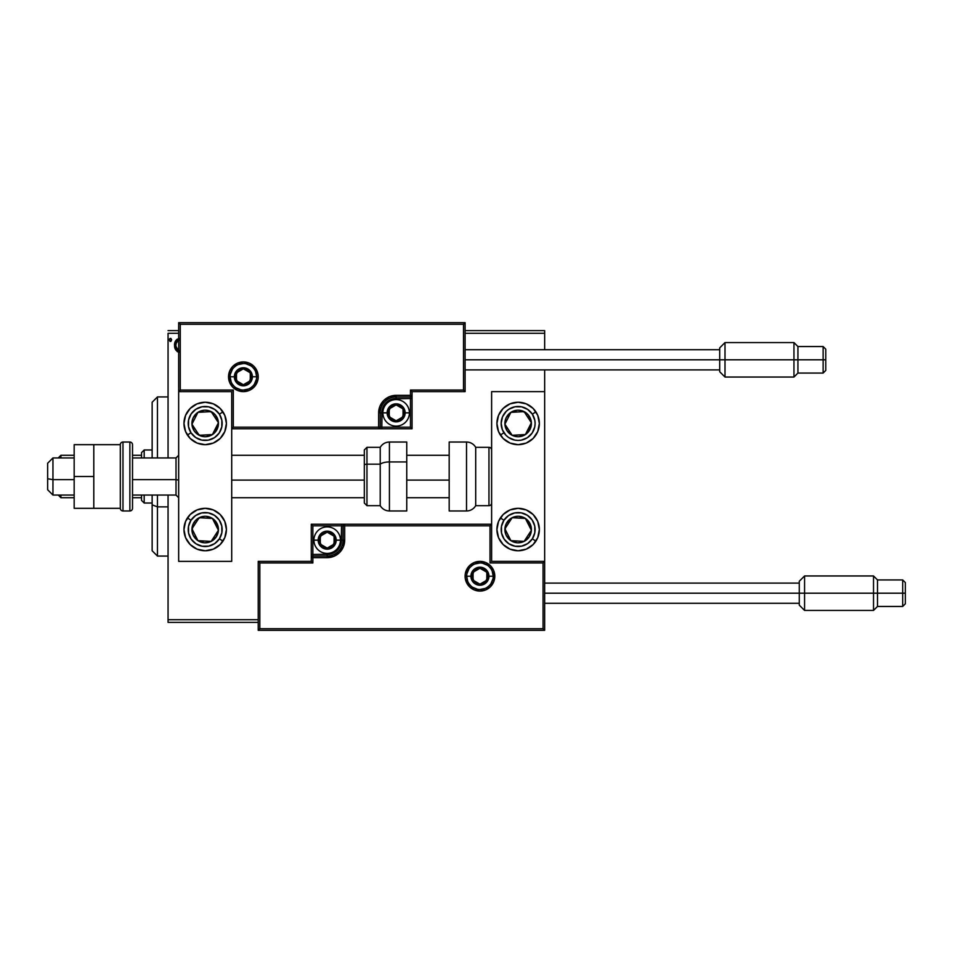 <?xml version="1.0" encoding="UTF-8"?>
<svg xmlns="http://www.w3.org/2000/svg" width="953" height="953" viewBox="0 0 953 953"><rect width="100%" height="100%" fill="white"/><g stroke="black" fill="none" stroke-linecap="round" stroke-linejoin="round"><path stroke-width="1.43" d="M168.062 333.288L178.664 333.288L168.062 333.288L168.062 457.94L168.062 333.288M465.1 333.288L544.663 333.288L544.663 349.727L544.663 333.288L465.1 333.288M544.663 369.883L544.663 391.635L491.617 391.635L491.617 561.365L544.663 561.365L544.663 369.883M258.227 619.712L168.062 619.712L168.062 495.06L168.062 622.369L258.227 622.369L168.062 622.369L168.062 619.712L258.227 619.712M179.116 338.386L175.757 340.733L174.482 345.331L175.876 350.156L179.14 352.36M171.611 339.625L170.432 338.351L169.253 339.899L170.432 338.351L171.623 339.899L170.944 338.494L169.539 338.875L169.92 341.305L170.956 341.305L171.623 339.899L170.432 341.448L171.623 339.899L170.432 341.448L169.253 339.899L170.301 341.436M544.663 330.631L465.1 330.631L544.663 330.631L544.663 333.288L544.663 330.631M178.664 330.631L168.062 330.631L178.664 330.631M179.712 338.351C176.186 339.161 174.447 341.484 174.482 345.331L175.876 350.156L179.712 352.396M178.64 352.265L177.044 351.454M175.269 349.108L174.84 347.964M174.816 347.869L174.554 346.606M174.482 345.331L174.506 344.724M174.792 342.937L174.971 342.341M176.472 339.792L177.079 339.232M179.724 350.728C177.127 350.001 175.852 348.202 175.912 345.32L176.126 343.533L175.912 345.32C175.84 342.449 177.115 340.686 179.724 340.018M178.02 350.168L175.96 346.237M175.912 345.32L175.96 344.426M176.126 343.533L178.02 340.543M205.181 402.237A21.216 21.216 0 0 1 226.409 423.454A21.216 21.216 0 0 1 205.181 444.67L197.068 443.062L190.183 438.463L185.585 431.578L183.965 423.454L185.585 415.341L190.183 408.456L197.068 403.858L205.181 402.237L213.305 403.858L220.191 408.456L224.789 415.341L226.409 423.454L224.789 431.578L220.191 438.463L213.305 443.062L205.181 444.67A21.216 21.216 0 0 1 183.965 423.454A21.216 21.216 0 0 1 205.181 402.237M205.181 508.33A21.216 21.216 0 0 1 226.409 529.546A21.216 21.216 0 0 1 205.181 550.763L197.068 549.142L190.183 544.544L185.585 537.659L183.965 529.546L185.585 521.422L190.183 514.537L197.068 509.938L205.181 508.33L213.305 509.938L220.191 514.537L224.789 521.422L226.409 529.546L224.789 537.659L220.191 544.544L213.305 549.142L205.181 550.763A21.216 21.216 0 0 1 183.965 529.546A21.216 21.216 0 0 1 225.992 525.401A21.216 21.216 0 0 1 222.954 541.149L219.393 538.826A16.975 16.975 0 0 1 195.901 543.758A16.975 16.975 0 0 1 190.981 520.255L187.419 517.944L190.981 520.255L195.615 515.525L201.702 512.928L208.326 512.857L214.473 515.335L219.202 519.969L221.799 526.056L221.87 532.679L219.393 538.826L214.759 543.555L208.671 546.152L202.048 546.224L195.901 543.758L191.172 539.124L188.575 533.025L188.503 526.401L190.981 520.255A16.975 16.975 0 0 1 214.473 515.335A16.975 16.975 0 0 1 219.393 538.826L222.954 541.149A21.216 21.216 0 0 1 222.835 541.328M231.71 561.365L231.71 391.635L178.664 391.635L178.664 561.365L231.71 561.365L178.664 561.365L178.664 391.635L180.26 390.039L233.294 390.039L233.294 427.17L378.639 427.17L378.639 412.852L379.973 406.145L383.761 400.474L389.443 396.674L396.138 395.34L410.457 395.34L410.457 390.039L463.503 390.039L463.503 324.27L180.26 324.27L180.26 390.039L180.26 324.27L463.503 324.27L463.503 390.039L465.1 391.635L465.1 322.674L178.664 322.674L178.664 391.635L231.71 391.635L231.71 561.365M518.134 550.763A21.216 21.216 0 0 1 496.918 529.546A21.216 21.216 0 0 1 518.134 508.33L526.259 509.938L533.144 514.537L537.742 521.422L539.35 529.546L537.742 537.659L533.144 544.544L526.259 549.142L518.134 550.763L510.022 549.142L503.136 544.544L498.538 537.659L496.918 529.546L498.538 521.422L503.136 514.537L510.022 509.938L518.134 508.33A21.216 21.216 0 0 1 539.35 529.546A21.216 21.216 0 0 1 518.134 550.763M518.134 444.67A21.216 21.216 0 0 1 496.918 423.454A21.216 21.216 0 0 1 518.134 402.237L526.259 403.858L533.144 408.456L537.742 415.341L539.35 423.454L537.742 431.578L533.144 438.463L526.259 443.062L518.134 444.67L510.022 443.062L503.136 438.463L498.538 431.578L496.918 423.454L498.538 415.341L503.136 408.456L510.022 403.858L518.134 402.237A21.216 21.216 0 0 1 539.35 423.454A21.216 21.216 0 0 1 518.134 444.67M491.617 391.635L544.663 391.635L544.663 561.365L543.067 562.961L490.021 562.961L490.021 525.83L344.688 525.83L344.688 540.148L343.354 546.855L339.566 552.526L333.884 556.326L327.189 557.66L312.858 557.66L312.858 562.961L259.824 562.961L259.824 628.73L543.067 628.73L543.067 562.961L543.067 628.73L259.824 628.73L259.824 562.961L258.227 561.365L258.227 630.326L544.663 630.326L544.663 561.365L491.617 561.365L491.617 391.635M52.951 479.657L47.65 478.751L47.65 489.759L47.65 463.241L47.65 478.751L52.951 479.657L52.951 495.06L52.951 479.657L74.167 479.657L52.951 479.657L52.951 457.94L52.951 479.657M178.664 480.098L176.019 479.657L176.019 495.06L176.019 479.657L132.515 479.657L176.019 479.657L176.019 457.94L176.019 479.657L178.664 480.098M449.185 480.098L406.752 480.098L449.185 480.098M364.32 480.098L231.71 480.098L364.32 480.098M466.684 576.22L470.925 576.22L466.684 576.22A13.259 13.259 0 0 1 479.943 562.961A13.259 13.259 0 0 1 493.213 576.22L494.798 576.22A14.855 14.855 0 0 0 479.943 561.365A14.855 14.855 0 0 0 465.1 576.22A14.855 14.855 0 0 0 479.943 591.074A14.855 14.855 0 0 0 494.798 576.22L493.213 576.22A13.259 13.259 0 0 1 479.943 589.478A13.259 13.259 0 0 1 466.684 576.22L465.1 576.22L465.386 573.325L469.448 565.713L474.26 562.496L479.943 561.365L485.637 562.496L490.45 565.713L493.666 570.537L494.798 576.22L493.666 581.902L490.45 586.726L485.637 589.943L479.943 591.074L474.26 589.943L469.448 586.726L465.386 579.114L465.1 576.22L466.684 576.22A13.259 13.259 0 0 1 479.943 562.961A13.259 13.259 0 0 1 493.213 576.22A13.259 13.259 0 0 1 479.943 589.478A13.259 13.259 0 0 1 466.684 576.22L467.697 581.294M311.274 561.365L258.227 561.365L258.227 630.326L259.824 628.73L258.227 630.326L544.663 630.326L543.067 628.73L544.663 630.326L544.663 561.365L543.067 562.961L490.021 562.961L490.64 562.353L490.021 562.961L490.021 525.83L490.64 525.222L490.021 525.83L343.092 525.83L343.092 540.148A15.915 15.915 0 0 1 327.189 556.064L312.858 556.064L311.274 557.66L311.274 561.365L258.227 561.365L259.824 562.961L312.858 562.961L311.274 561.365L312.858 562.961L312.858 557.66L311.274 557.66L311.274 561.365M311.274 557.41L311.274 557.66A1.596 1.596 0 0 1 312.858 556.064L312.858 554.467L327.189 554.467A14.319 14.319 0 0 0 341.508 540.148L341.508 525.83L312.858 525.83L312.858 554.467L329.976 554.193L337.314 550.274L341.234 542.948L341.508 525.83L343.092 525.83A1.596 1.596 0 0 1 344.688 524.233L344.688 525.83L344.688 524.233L491.617 524.233L344.45 524.233M343.759 524.233L311.274 524.233L311.274 556.719M312.858 557.66L312.858 554.467L311.274 554.467L311.274 557.66L327.189 557.66L327.189 556.064L312.858 556.064L312.858 557.66M327.189 554.467L327.189 556.064L327.189 554.467M341.508 540.148L343.092 540.148A15.915 15.915 0 0 1 327.189 556.064L327.189 557.66A17.499 17.499 0 0 0 344.688 540.148L341.508 540.148M311.274 524.233L311.274 554.467L312.858 554.467L312.858 525.83L311.274 524.233L312.858 525.83L341.508 525.83L341.508 524.233L311.274 524.233M343.092 525.83L343.092 540.148L344.688 540.148L344.688 525.83L341.508 525.83L341.508 524.233L344.688 524.233A1.596 1.596 0 0 0 343.092 525.83M468.924 583.593L470.568 585.595M472.581 587.251L477.358 589.228M479.943 589.478L485.017 588.466M487.317 587.251L489.33 585.595M490.974 583.593L492.951 578.805M493.213 576.22L488.96 576.22A9.018 9.018 0 0 1 479.943 585.237A9.018 9.018 0 0 1 470.925 576.22L471.616 572.765L473.57 569.846L476.5 567.893L479.943 567.202L483.397 567.893L486.328 569.846L488.281 572.765L488.96 576.22L488.281 579.674L486.328 582.593L483.397 584.546L479.943 585.237L476.5 584.546L473.57 582.593L471.616 579.674L470.925 576.22A9.018 9.018 0 0 1 479.943 567.202A9.018 9.018 0 0 1 488.96 576.22L493.213 576.22L492.201 571.145M490.974 568.858L489.33 566.844M487.317 565.189L482.54 563.211M479.943 562.961L474.868 563.973M472.581 565.189L470.568 566.844M468.924 568.858L466.946 573.635M256.643 376.78L252.39 376.78A9.018 9.018 0 0 1 243.372 385.798A9.018 9.018 0 0 1 234.355 376.78L235.046 373.326L236.999 370.407L239.93 368.454L243.372 367.763L246.827 368.454L249.757 370.407L251.711 373.326L252.39 376.78L251.711 380.235L249.757 383.154L246.827 385.107L243.372 385.798L239.93 385.107L236.999 383.154L235.046 380.235L234.355 376.78L230.114 376.78L234.355 376.78A9.018 9.018 0 0 1 243.372 367.763A9.018 9.018 0 0 1 252.39 376.78L256.643 376.78A13.259 13.259 0 0 1 243.372 390.039A13.259 13.259 0 0 1 230.114 376.78L228.529 376.78A14.855 14.855 0 0 0 243.372 391.635A14.855 14.855 0 0 0 258.227 376.78A14.855 14.855 0 0 0 243.372 361.926A14.855 14.855 0 0 0 228.529 376.78L230.114 376.78A13.259 13.259 0 0 1 243.372 363.522A13.259 13.259 0 0 1 256.643 376.78L258.227 376.78L257.941 379.675L253.879 387.287L249.067 390.504L243.372 391.635L237.69 390.504L232.877 387.287L229.661 382.463L228.529 376.78L229.661 371.098L232.877 366.274L237.69 363.057L243.372 361.926L249.067 363.057L253.879 366.274L257.941 373.886L258.227 376.78L256.643 376.78A13.259 13.259 0 0 1 243.372 390.039A13.259 13.259 0 0 1 230.114 376.78A13.259 13.259 0 0 1 243.372 363.522A13.259 13.259 0 0 1 256.643 376.78L255.63 371.706M412.053 391.635L465.1 391.635L465.1 322.674L463.503 324.27L465.1 322.674L178.664 322.674L180.26 324.27L178.664 322.674L178.664 391.635L180.26 390.039L233.294 390.039L232.687 390.647L233.294 390.039L233.294 427.17L232.687 427.778L233.294 427.17L380.223 427.17L380.223 412.852A15.915 15.915 0 0 1 396.138 396.936L410.457 396.936L412.053 395.34L412.053 391.635L465.1 391.635L463.503 390.039L410.457 390.039L412.053 391.635L410.457 390.039L410.457 395.34L412.053 395.34L412.053 391.635M412.053 395.59L412.053 395.34A1.596 1.596 0 0 1 410.457 396.936L410.457 398.533L396.138 398.533A14.319 14.319 0 0 0 381.819 412.852L381.819 427.17L410.457 427.17L410.457 398.533L393.351 398.807L386.013 402.726L382.093 410.052L381.819 427.17L380.223 427.17A1.596 1.596 0 0 1 378.639 428.767L378.639 427.17L378.639 428.767L231.71 428.767L378.877 428.767M379.568 428.767L412.053 428.767L412.053 396.281M410.457 395.34L410.457 398.533L412.053 398.533L412.053 395.34L396.138 395.34L396.138 396.936L410.457 396.936L410.457 395.34M396.138 398.533L396.138 396.936L396.138 398.533M381.819 412.852L380.223 412.852A15.915 15.915 0 0 1 396.138 396.936L396.138 395.34A17.499 17.499 0 0 0 378.639 412.852L381.819 412.852M412.053 428.767L412.053 398.533L410.457 398.533L410.457 427.17L412.053 428.767L410.457 427.17L381.819 427.17L381.819 428.767L412.053 428.767M380.223 427.17L380.223 412.852L378.639 412.852L378.639 427.17L381.819 427.17L381.819 428.767L378.639 428.767A1.596 1.596 0 0 0 380.223 427.17M254.403 369.407L252.759 367.405M250.746 365.749L245.969 363.772M243.372 363.522L238.298 364.534M236.01 365.749L233.997 367.405M232.353 369.407L230.376 374.195M230.114 376.78L231.126 381.855M232.353 384.142L233.997 386.156M236.01 387.811L240.787 389.789M243.372 390.039L248.447 389.027M250.746 387.811L252.759 386.156M254.403 384.142L256.381 379.365M403.036 410.862L403.036 408.873A7.958 7.958 0 0 1 404.096 412.852L403.036 412.852L403.036 410.862L403.036 412.852L404.096 412.852L403.822 410.791L401.761 407.217L396.138 404.894L390.516 407.217L388.181 412.852L390.516 418.474L396.138 420.809L401.761 418.474L404.096 412.852A7.958 7.958 0 0 1 389.253 416.83A7.958 7.958 0 0 1 396.138 404.894L389.253 408.873L389.253 416.83L396.138 420.809L403.036 416.83L403.036 412.852L403.036 416.83L396.138 420.809L389.253 416.83L389.253 408.873L396.138 404.894A7.958 7.958 0 0 1 403.036 408.873L396.138 404.894L403.036 408.873L403.036 410.862M387.121 412.852A9.018 9.018 0 0 1 396.138 403.834A9.018 9.018 0 0 1 405.156 412.852L409.397 412.852A13.259 13.259 0 0 0 396.138 399.593A13.259 13.259 0 0 0 382.88 412.852L387.121 412.852L387.811 409.397L389.765 406.478L392.684 404.513L396.138 403.834L399.593 404.513L402.511 406.478L404.477 409.397L405.156 412.852L404.477 416.294L402.511 419.225L399.593 421.178L396.138 421.869L392.684 421.178L389.765 419.225L387.811 416.294L387.121 412.852L382.88 412.852A13.259 13.259 0 0 1 396.138 399.593A13.259 13.259 0 0 1 409.397 412.852A13.259 13.259 0 0 1 396.138 426.11A13.259 13.259 0 0 1 382.88 412.852A13.259 13.259 0 0 0 396.138 426.11A13.259 13.259 0 0 0 409.397 412.852L405.156 412.852A9.018 9.018 0 0 1 396.138 421.869A9.018 9.018 0 0 1 387.121 412.852M334.074 538.159L334.074 536.17A7.958 7.958 0 0 1 335.146 540.148L334.074 540.148L334.074 538.159L334.074 540.148L335.146 540.148L334.872 538.088L332.811 534.526L327.189 532.191L321.554 534.526L319.231 540.148L321.554 545.783L327.189 548.106L332.811 545.783L335.146 540.148A7.958 7.958 0 0 1 320.291 544.127A7.958 7.958 0 0 1 327.189 532.191L320.291 536.17L320.291 544.127L327.189 548.106L334.074 544.127L334.074 540.148L334.074 544.127L327.189 548.106L320.291 544.127L320.291 536.17L327.189 532.191A7.958 7.958 0 0 1 334.074 536.17L327.189 532.191L334.074 536.17L334.074 538.159M318.171 540.148A9.018 9.018 0 0 1 327.189 531.131A9.018 9.018 0 0 1 336.206 540.148L340.447 540.148A13.259 13.259 0 0 0 327.189 526.89A13.259 13.259 0 0 0 313.93 540.148L318.171 540.148L318.85 536.706L320.804 533.775L323.734 531.822L327.189 531.131L330.631 531.822L333.562 533.775L335.516 536.706L336.206 540.148L335.516 543.603L333.562 546.522L330.631 548.487L327.189 549.166L323.734 548.487L320.804 546.522L318.85 543.603L318.171 540.148L313.93 540.148A13.259 13.259 0 0 1 327.189 526.89A13.259 13.259 0 0 1 340.447 540.148A13.259 13.259 0 0 1 327.189 553.407A13.259 13.259 0 0 1 313.93 540.148A13.259 13.259 0 0 0 327.189 553.407A13.259 13.259 0 0 0 340.447 540.148L336.206 540.148A9.018 9.018 0 0 1 327.189 549.166A9.018 9.018 0 0 1 318.171 540.148M486.84 574.23L486.84 572.241A7.958 7.958 0 0 1 487.9 576.22L486.84 576.22L486.84 574.23L486.84 576.22L487.9 576.22L487.638 574.159L485.577 570.597L479.943 568.262L474.32 570.597L471.997 576.22L474.32 581.842L479.943 584.177L485.577 581.842L487.9 576.22A7.958 7.958 0 0 1 473.057 580.198A7.958 7.958 0 0 1 479.943 568.262L473.057 572.241L473.057 580.198L479.943 584.177L486.84 580.198L486.84 576.22L486.84 580.198L479.943 584.177L473.057 580.198L473.057 572.241L479.943 568.262A7.958 7.958 0 0 1 486.84 572.241L479.943 568.262L486.84 572.241L486.84 574.23M250.27 374.791L250.27 372.802A7.958 7.958 0 0 1 251.33 376.78L250.27 376.78L250.27 374.791L250.27 376.78L251.33 376.78L251.068 374.72L249.007 371.158L243.372 368.823L237.75 371.158L235.427 376.78L237.75 382.403L243.372 384.738L249.007 382.403L251.33 376.78A7.958 7.958 0 0 1 236.487 380.759A7.958 7.958 0 0 1 243.372 368.823L236.487 372.802L236.487 380.759L243.372 384.738L250.27 380.759L250.27 376.78L250.27 380.759L243.372 384.738L236.487 380.759L236.487 372.802L243.372 368.823A7.958 7.958 0 0 1 250.27 372.802L243.372 368.823L250.27 372.802L250.27 374.791M193.757 526.032L191.946 528.808A13.259 13.259 0 0 1 194.09 522.292L195.568 523.257L193.757 526.032L195.568 523.257L194.09 522.292L192.589 525.413L192.208 532.262L193.352 535.526L197.938 540.649L204.454 542.781L207.909 542.519L211.173 541.375L216.283 536.801L218.428 530.273L218.166 526.818L215.068 520.695L212.436 518.444L205.919 516.3L202.465 516.562L196.342 519.659L194.09 522.292A13.259 13.259 0 0 1 218.428 530.273A13.259 13.259 0 0 1 197.938 540.649L211.173 541.375L215.7 534.454L218.428 530.273L212.436 518.444L199.201 517.705L195.568 523.257L199.201 517.705L212.436 518.444L218.428 530.273L211.173 541.375L197.938 540.649A13.259 13.259 0 0 1 191.946 528.808L197.938 540.649L191.946 528.808L193.757 526.032M222.823 541.34A21.216 21.216 0 0 1 187.55 541.34M187.538 541.328A21.216 21.216 0 0 1 184.382 533.692M184.37 533.668A21.216 21.216 0 0 1 184.37 525.413M184.382 525.401A21.216 21.216 0 0 1 187.419 517.944M506.71 526.032L504.899 528.808A13.259 13.259 0 0 1 507.032 522.292L508.521 523.257L506.71 526.032L508.521 523.257L507.032 522.292L505.543 525.413L505.161 532.262L506.305 535.526L510.891 540.649L517.408 542.781L520.862 542.519L524.126 541.375L529.237 536.801L531.381 530.273L531.119 526.818L528.022 520.695L525.389 518.444L518.873 516.3L515.418 516.562L512.154 517.705L507.032 522.292A13.259 13.259 0 0 1 531.381 530.273A13.259 13.259 0 0 1 510.891 540.649L524.126 541.375L528.653 534.454L531.381 530.273L525.389 518.444L512.154 517.705L508.521 523.257L512.154 517.705L525.389 518.444L531.381 530.273L524.126 541.375L510.891 540.649A13.259 13.259 0 0 1 504.899 528.808L510.891 540.649L504.899 528.808L506.71 526.032M532.346 538.826A16.975 16.975 0 0 1 508.854 543.758A16.975 16.975 0 0 1 503.934 520.255L500.373 517.944L503.934 520.255L508.568 515.525L514.656 512.928L521.279 512.857L527.426 515.335L532.155 519.969L534.752 526.056L534.824 532.679L532.346 538.826L527.712 543.555L521.625 546.152L515.001 546.224L508.854 543.758L504.125 539.124L501.528 533.025L501.457 526.401L503.934 520.255A16.975 16.975 0 0 1 527.426 515.335A16.975 16.975 0 0 1 532.346 538.826L535.896 541.149L532.346 538.826M525.937 414.4L524.126 411.625A13.259 13.259 0 0 1 529.237 416.199L527.748 417.176L525.937 414.4L527.748 417.176L529.237 416.199L526.985 413.578L520.862 410.481L517.408 410.219L510.891 412.351L506.305 417.474L505.161 420.738L504.899 424.192L507.032 430.708L512.154 435.295L515.418 436.438L518.873 436.7L525.389 434.556L528.022 432.305L531.119 426.182L531.381 422.727L529.237 416.199A13.259 13.259 0 0 1 512.154 435.295A13.259 13.259 0 0 1 510.891 412.351L504.899 424.192L509.414 431.113L512.154 435.295L525.389 434.556L531.381 422.727L527.748 417.176L531.381 422.727L525.389 434.556L512.154 435.295L504.899 424.192L510.891 412.351A13.259 13.259 0 0 1 524.126 411.625L510.891 412.351L524.126 411.625L525.937 414.4M513.989 444.265A21.216 21.216 0 0 1 500.373 435.056L503.934 432.745A16.975 16.975 0 0 1 508.854 409.242A16.975 16.975 0 0 1 532.346 414.174L535.896 411.851A21.216 21.216 0 0 1 522.28 444.265M518.134 402.237A21.216 21.216 0 0 1 522.268 402.642M522.28 402.654A21.216 21.216 0 0 1 535.777 411.66M535.789 411.672A21.216 21.216 0 0 1 535.896 411.851L532.346 414.174L534.824 420.321L535.109 423.632L534.752 426.944L532.155 433.031L527.426 437.665L521.279 440.143L517.967 440.429L514.656 440.072L508.568 437.475L506.007 435.33L502.386 429.791L501.171 423.287L502.529 416.795L506.257 411.327L508.854 409.242L515.001 406.776L521.625 406.848L527.712 409.445L532.346 414.174A16.975 16.975 0 0 1 527.426 437.665A16.975 16.975 0 0 1 503.934 432.745L500.373 435.056M522.268 444.265A21.216 21.216 0 0 1 514.001 444.265M212.984 414.4L211.173 411.625A13.259 13.259 0 0 1 216.283 416.199L214.806 417.176L212.984 414.4L214.806 417.176L216.283 416.199L214.032 413.578L207.909 410.481L204.454 410.219L197.938 412.351L193.352 417.474L192.208 420.738L191.946 424.192L194.09 430.708L196.342 433.341L202.465 436.438L205.919 436.7L212.436 434.556L215.068 432.305L218.166 426.182L218.428 422.727L216.283 416.199A13.259 13.259 0 0 1 199.201 435.295A13.259 13.259 0 0 1 197.938 412.351L191.946 424.192L199.201 435.295L212.436 434.556L218.428 422.727L214.806 417.176L218.428 422.727L212.436 434.556L199.201 435.295L191.946 424.192L197.938 412.351A13.259 13.259 0 0 1 211.173 411.625L197.938 412.351L211.173 411.625L212.984 414.4M190.981 432.745A16.975 16.975 0 0 1 195.901 409.242A16.975 16.975 0 0 1 219.393 414.174L222.954 411.851L219.393 414.174L221.87 420.321L221.799 426.944L219.202 433.031L214.473 437.665L208.326 440.143L201.702 440.072L195.615 437.475L190.981 432.745L188.503 426.599L188.575 419.975L191.172 413.876L195.901 409.242L202.048 406.776L208.671 406.848L214.759 409.445L219.393 414.174A16.975 16.975 0 0 1 214.473 437.665A16.975 16.975 0 0 1 190.981 432.745L187.419 435.056L190.981 432.745M187.419 435.056A21.216 21.216 0 0 1 184.382 427.599M184.37 427.587A21.216 21.216 0 0 1 184.37 419.332M184.382 419.308A21.216 21.216 0 0 1 187.538 411.672M187.55 411.66A21.216 21.216 0 0 1 222.823 411.66M466.517 442.025L466.517 510.975A10.614 10.614 0 0 0 475.702 505.674L475.702 447.326A10.614 10.614 0 0 0 466.517 442.025L449.185 442.025L449.185 510.975L466.517 510.975L466.517 442.025A10.614 10.614 0 0 1 475.702 447.326L475.702 505.674L488.96 505.674A2.656 2.656 0 0 0 491.617 503.017A2.656 2.656 0 0 1 488.96 505.674L488.96 447.326L488.96 505.674L475.702 505.674A10.614 10.614 0 0 1 466.517 510.975L449.185 510.975L449.185 442.025L466.517 442.025M491.617 449.983A2.656 2.656 0 0 0 488.96 447.326L475.702 447.326L488.96 447.326A2.656 2.656 0 0 1 491.617 449.983M389.42 510.844L389.42 461.931A10.614 4.479 180 0 0 380.223 464.171L380.223 505.555M366.965 505.555L366.965 464.171A2.656 1.12 180 0 0 364.32 465.29L364.32 502.922M389.42 510.975L406.752 510.975L406.752 461.931L389.42 461.931L389.42 510.975C385.405 510.844 382.344 509.081 380.223 505.674L380.223 464.171L366.965 464.171L366.965 505.674L364.32 503.017L364.32 450.292M406.752 510.951L406.752 442.025L389.42 442.025L389.42 461.931L406.752 461.931L406.752 442.049M380.223 447.445L380.223 464.171L380.223 447.326L366.965 447.326L366.965 464.171L380.223 464.171A10.614 4.479 0 0 1 389.42 461.931L389.42 442.156M364.32 463.956L364.32 467.53M364.32 450.078L364.32 465.29A2.656 1.12 0 0 1 366.965 464.171L366.965 447.445M725.007 359.805L719.706 359.805L719.706 371.741L719.706 359.805L465.1 359.805L725.007 359.805L725.007 377.043L725.007 359.805L793.956 359.805L793.956 377.043L793.956 359.805L725.007 359.805L725.007 342.568L725.007 359.805M797.935 359.805L793.956 359.805L793.956 342.568L793.956 359.805L797.935 359.805L797.935 373.064L797.935 359.805L823.13 359.805L823.13 373.064L823.13 359.805L797.935 359.805L797.935 346.547L797.935 359.805M719.706 371.741L725.007 377.043L793.956 377.043L797.935 373.064L823.13 373.064L825.786 370.419L825.786 359.805L823.13 359.805L823.13 346.547L823.13 359.805L825.786 359.805L825.786 370.217M719.706 347.869L719.706 359.805L719.706 347.869L725.007 342.568L793.956 342.568L797.935 346.547L823.13 346.547L825.786 349.203L825.786 359.805L825.786 349.203M804.57 593.195L799.269 593.195L799.269 605.131L799.269 593.195L544.663 593.195L804.57 593.195L804.57 610.432L804.57 593.195L873.52 593.195L873.52 610.432L873.52 593.195L804.57 593.195L804.57 575.957L804.57 593.195M877.499 593.195L873.52 593.195L873.52 575.957L873.52 593.195L877.499 593.195L877.499 606.453L877.499 593.195L902.694 593.195L902.694 606.453L902.694 593.195L877.499 593.195L877.499 579.936L877.499 593.195M799.269 605.131L804.57 610.432L873.52 610.432L877.499 606.453L902.694 606.453L905.35 603.797L905.35 593.195L902.694 593.195L902.694 579.936L902.694 593.195L905.35 593.195L905.35 603.594M799.269 581.259L799.269 593.195L799.269 581.259L804.57 575.957L873.52 575.957L877.499 579.936L902.694 579.936L905.35 582.581L905.35 593.195L905.35 582.581M74.167 508.33L93.799 508.33L74.167 508.33L74.167 476.5L93.799 476.5L74.167 476.5L74.167 444.67L93.799 444.67L74.167 444.67L74.167 508.33M93.799 508.33L93.799 444.67L120.316 444.67L93.799 444.67L93.799 508.33L120.316 508.33L120.316 444.67L120.316 508.33L93.799 508.33M122.973 510.975L122.973 442.025A2.656 2.656 0 0 0 120.316 444.67A2.656 2.656 0 0 1 122.973 442.025L122.973 510.975L129.87 510.975A2.656 2.656 0 0 0 132.515 508.33L132.515 444.67A2.656 2.656 0 0 0 129.87 442.025L129.87 510.975L129.87 442.025L122.973 442.025L129.87 442.025A2.656 2.656 0 0 1 132.515 444.67L132.515 508.33A2.656 2.656 0 0 1 129.87 510.975L122.973 510.975A2.656 2.656 0 0 1 120.316 508.33A2.656 2.656 0 0 0 122.973 510.975M157.448 506.877L157.448 495.06L157.448 506.877L168.062 506.877L157.448 506.877L157.448 556.064L157.448 506.877L152.146 504.852L157.448 506.877M157.448 457.94L157.448 396.936L157.448 457.94M152.146 402.237L152.146 457.94L152.146 402.237L157.448 396.936L168.062 396.936M152.146 495.06L152.146 504.852L152.146 495.06M152.146 550.763L152.146 504.852L152.146 550.763L157.448 556.064L168.062 556.064M141.532 495.06L141.532 500.373L144.189 503.017L144.189 495.06L144.189 503.017L152.146 503.017L144.189 503.017L141.532 500.373L141.532 495.06M141.532 455.284L141.532 457.94L141.532 452.627L141.532 455.284L132.515 455.284L141.532 455.284M144.189 449.983L141.532 452.627L144.189 449.983L144.189 457.94L144.189 449.983L152.146 449.983L144.189 449.983M132.515 497.716L141.532 497.716L132.515 497.716M60.909 455.284L58.264 457.94L60.909 455.284L60.909 457.94L60.909 455.284L74.167 455.284L60.909 455.284M60.909 497.716L60.909 495.06L60.909 497.716L74.167 497.716L60.909 497.716L58.264 495.06L60.909 497.716M74.167 495.06L52.951 495.06L47.65 489.759M178.664 497.716L176.019 495.06L132.515 495.06M231.71 497.716L364.32 497.716M406.752 497.716L449.185 497.716M231.71 455.284L364.32 455.284M406.752 455.284L449.185 455.284M178.664 455.284L176.019 457.94L132.515 457.94M74.167 457.94L52.951 457.94L47.65 463.241M380.223 505.674L366.965 505.674M366.965 447.326L364.32 449.983M389.42 442.025C385.405 442.156 382.344 443.919 380.223 447.326M465.1 369.883L719.706 369.883M465.1 349.727L719.706 349.727M544.663 603.273L799.269 603.273M544.663 583.117L799.269 583.117"/></g></svg>
